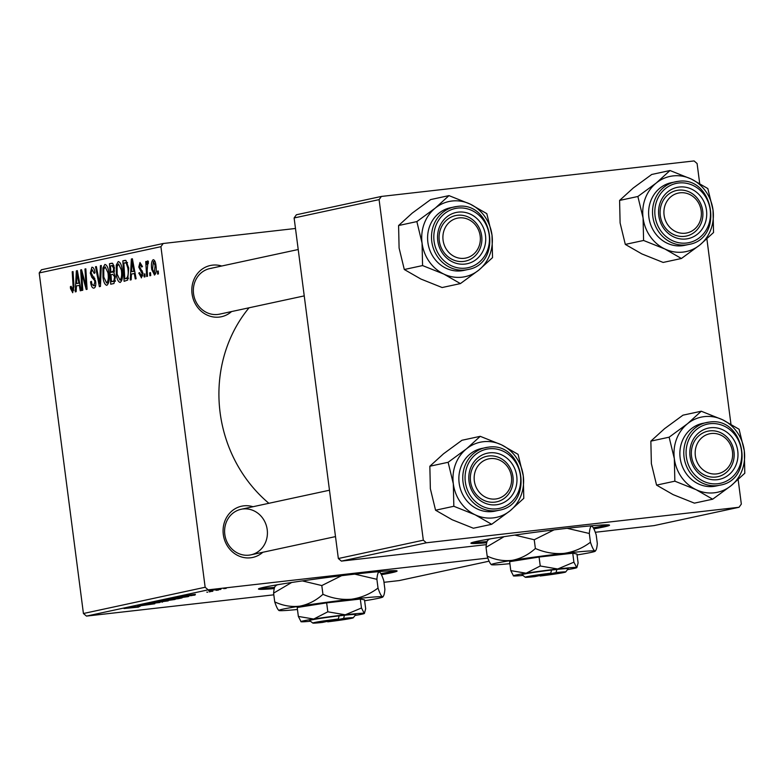 <?xml version="1.0" encoding="UTF-8"?>
<svg xmlns="http://www.w3.org/2000/svg" width="784" height="784" viewBox="0 0 784 784"><rect width="100%" height="100%" fill="white"/><g stroke="black" fill="none" stroke-linecap="round" stroke-linejoin="round"><path stroke-width="1.18" d="M593.851 528.867A69.894 2.558 172.6 0 0 603.817 526.966A69.894 2.558 172.6 0 0 609.531 525.192A69.894 2.558 172.6 0 0 554.121 529.857A69.894 2.558 172.6 0 0 476.613 541.411A69.894 2.558 172.6 0 0 470.9 543.194A69.894 2.558 172.6 0 0 486.707 542.773M593.282 527.789A69.894 2.558 172.6 0 0 603.66 525.809A69.894 2.558 172.6 0 0 607.639 524.849M381.416 574.692A69.894 2.558 172.6 0 0 397.096 571.007A69.894 2.558 172.6 0 0 355.338 574.064A69.894 2.558 172.6 0 0 258.465 589.009A69.894 2.558 172.6 0 0 274.273 588.588M380.848 573.604A69.894 2.558 172.6 0 0 395.205 570.664M262.816 552.279A26.215 23.981 -102.2 0 1 250.537 557.796A26.215 23.981 -102.2 0 1 223.313 534.521A26.215 23.981 -102.2 0 1 243.785 505.837A26.215 23.981 -102.2 0 1 252.987 506.729M329.476 490.225L241.1 509.286A23.295 21.315 77.8 0 0 224.969 535.521A23.295 21.315 77.8 0 0 249.008 555.15A23.295 21.315 77.8 0 0 250.929 554.837A23.295 21.315 77.8 0 0 267.05 528.612A23.295 21.315 77.8 0 0 243.011 508.973M231.554 311.571A26.215 23.981 -102.2 0 1 219.275 317.089A26.215 23.981 -102.2 0 1 192.051 293.824A26.215 23.981 -102.2 0 1 212.523 265.139A26.215 23.981 -102.2 0 1 221.725 266.021M211.749 268.265A23.295 21.315 77.8 0 0 209.838 268.579A23.295 21.315 77.8 0 0 193.707 294.813A23.295 21.315 77.8 0 0 217.746 314.453A23.295 21.315 77.8 0 0 219.667 314.129L304.241 295.891M268.873 503.299A133.966 122.588 -102.2 0 1 249.047 307.798M180.888 597.085L188.15 596.614L177.37 598.123L169.854 598.623L180.888 597.085M188.719 596.438L188.131 596.408M194.824 594.635L183.172 595.771L194.795 594.419M138.572 607.09L124.019 608.531L138.758 606.885M159.779 602.514L143.452 604.317L160.23 602.22M162.533 602.092L161.867 602.083M142.845 604.493L143.452 604.317M153.135 602.249L168.168 600.907L147.323 603.504L165.12 601.289L153.135 602.249M167.521 599.966L174.793 599.495L164.013 601.005L156.486 601.504L167.521 599.966M175.351 599.319L174.763 599.29M223.724 588.647L226.174 588.392L223.724 588.647M160.916 246.686L39.2 272.94L41.474 269.755L163.19 243.501L160.916 246.686L205.153 587.255L208.172 589.842L86.456 616.097L273.812 594.821M383.974 582.306L399.164 580.581L489.108 561.177M208.172 589.842L487.873 558.081M178.233 598.143L181.692 597.986L178.478 598.682L161.279 600.495L178.233 598.143M182.162 597.839L181.672 597.82M139.807 606.502L128.155 607.639L139.777 606.287M140.052 605.816L151.41 604.229L137.631 605.591L154.82 603.778L140.052 605.816M207.77 592.214L206.79 592.136M209.965 591.871L209.397 591.861M195.059 595.056L174.646 597.614L195.059 595.017M216.727 589.607L209.142 590.666L216.727 589.607M208.652 590.813L209.142 590.666M216.002 590.313L218.452 590.058L216.002 590.313M210.357 591.528L212.817 591.273L210.357 591.528M120.217 282.436C118.257 281.985 116.953 279.28 116.316 274.302L116.257 265.119L118.247 261.552C120.266 262.023 121.589 264.816 122.196 269.951C123.039 276.37 122.382 280.525 120.217 282.436L120.079 282.456M131.428 274.086L131.163 279.81L130.252 280.006L131.369 258.994L132.388 258.779L136.112 278.741L135.269 278.918L134.289 273.469L131.428 274.086M72.745 292.677L70.531 288.571L70.364 286.719L71.168 286.278L72.5 290.305L73.098 286.268L72.206 271.754L73.049 271.578L73.98 286.591L72.628 292.697M93.953 288.1C92.238 288.238 91.111 286.14 90.572 281.799L91.375 281.378L91.973 284.308L93.698 285.729L94.893 281.995L94.443 280.28L91.816 277.311L90.297 273.097L91.855 267.246C93.335 267.158 94.374 268.941 94.962 272.597L94.207 273.43L92.13 269.618L91.12 272.793L95.697 281.623C96.04 285.445 95.462 287.601 93.953 288.1L93.747 288.14M93.561 285.748L95.668 285.503L93.561 285.748M101.322 265.472L100.44 286.434L99.372 286.67L95.521 266.727L96.363 266.55L99.666 283.632L100.43 265.668L101.322 265.472M106.849 285.317C104.889 284.876 103.596 282.162 102.959 277.183L102.9 268.001L104.889 264.433C106.908 264.904 108.221 267.697 108.829 272.832C109.682 279.251 109.025 283.406 106.849 285.317L106.722 285.337M158.26 270.999L158.446 273.92L157.613 274.106L157.408 271.176L158.26 270.999M39.2 272.94L83.427 613.509L205.153 587.255M115.454 276.732L113.954 283.514L110.74 284.21L109.476 263.718L111.534 263.277L112.69 263.365L114.386 267.707L113.925 272.871L115.454 276.732L114.611 276.86L112.778 274.331L111.014 274.714L111.436 281.632L113.817 281.015L114.611 276.86M112.063 263.218L112.69 263.365M76.42 285.954L76.146 291.677L75.244 291.873L76.352 270.862L77.371 270.637L81.095 290.609L80.262 290.786L79.272 285.337L76.42 285.954M82.036 277.732L82.771 290.247L81.928 290.423L80.674 269.931L81.556 269.735L86.083 286.385L84.976 269L85.828 268.814L87.093 289.316L86.211 289.502L81.673 272.891L82.036 277.732M141.473 277.85L138.797 273.038L139.601 272.597L141.277 276.007L142.08 273.518L138.778 267.089L139.983 262.532L142.472 266.58L141.669 267.021L140.189 264.375L139.572 266.589L142.894 273.175L141.326 277.879M141.189 276.027L142.864 275.831L141.189 276.027M127.704 280.055L124.097 281.329L122.833 260.837L124.842 260.406L125.901 260.445L128.713 268.069L127.704 280.055M125.401 260.337L125.901 260.445M154.517 275.037L151.773 269.618C151.028 264.512 151.498 261.199 153.194 259.68C154.605 259.925 155.516 261.836 155.947 265.404C156.633 270.313 156.163 273.528 154.517 275.037L154.409 275.057M150.538 272.665L150.724 275.586L149.881 275.772L149.685 272.842L150.538 272.665M147.167 270.313L147.5 276.282L146.657 276.468L145.736 261.562L146.579 261.376L146.765 264.463L147.686 260.866L148.323 261.278L148.294 263.649L147.813 263.267L147.167 270.313M144.903 273.881L145.079 276.801L144.246 276.987L144.05 274.067L144.903 273.881M163.19 243.501L295.48 228.477M381.367 196.441L379.093 199.626L294.118 217.962L296.391 214.767L381.367 196.441L694.075 160.936L697.094 163.523L699.681 183.427M706.894 238.953L730.943 424.134M738.156 479.661L741.331 504.083L739.047 507.268L426.349 542.783L341.373 561.109L486.364 544.645M595.281 532.277L654.081 525.603L739.047 507.268M294.118 217.962L338.345 558.522L423.321 540.196L426.349 542.783M379.093 199.626L423.321 540.196M341.373 561.109L338.345 558.522M86.456 616.097L83.427 613.509M158.27 271.078L157.408 271.176M112.661 263.355L109.476 263.718M110.466 265.933L110.867 272.322L113.474 270.892L113.562 267.971L111.896 265.619L110.466 265.933M114.307 271.93L110.867 272.322M113.915 265.384L111.896 265.619M114.415 267.873L113.562 267.971M114.503 270.784L113.474 270.892M115.385 281.191L111.436 281.632M115.444 280.829L113.817 281.015M108.809 272.695L107.967 272.793L105.164 266.805L103.753 269.412L103.802 277.095L102.959 277.183M104.203 267.854L102.9 268.001M103.802 277.095L106.565 282.955L108.613 282.72L106.604 282.946C108.221 281.201 108.672 277.82 107.967 272.793M96.383 266.629L95.521 266.727M100.558 283.534L99.666 283.632M101.322 265.57L100.43 265.668M91.414 281.711L90.572 281.799M95.736 281.897L94.893 281.995M95.452 280.162L94.443 280.28M94.1 277.046L91.816 277.311M91.15 272.999L90.297 273.097M94.991 272.871L94.149 272.969M71.383 288.483L70.531 288.571M71.187 286.621L70.364 286.719M73.99 290.139L72.5 290.305M73.059 271.656L72.206 271.754M77.391 270.745L76.352 270.862M80.095 285.239L79.272 285.337M76.901 277.262L76.567 283.494L78.851 283.004L77.038 272.989L76.901 277.262M79.703 283.132L76.567 283.494M77.792 272.901L77.038 272.989M79.664 282.906L78.851 283.004M81.585 269.823L80.674 269.931M86.906 286.297L86.083 286.385M86.573 280.917L85.701 281.015M85.828 268.902L84.976 269M83.937 278.144L83.026 278.251M82.428 272.803L81.673 272.891M139.689 273.214L138.837 273.302M139.65 272.94L138.797 273.038M142.923 273.42L142.08 273.518M142.717 272.166L141.737 272.273M139.63 266.991L138.778 267.089M132.408 258.877L131.369 258.994M135.113 273.381L134.289 273.469M131.918 265.394L131.585 271.627L133.858 271.137L132.045 261.121L131.918 265.394M134.721 271.274L131.585 271.627M132.81 261.033L132.045 261.121M134.672 271.039L133.858 271.137M125.969 260.484L122.833 260.837M123.833 263.052L124.803 278.751L125.871 278.526C128.017 277.526 128.684 274.057 127.861 268.118L126.146 262.895L123.833 263.052M128.498 278.33L124.803 278.751M127.518 262.748L125.048 262.787M128.703 268.03L127.861 268.118M128.527 278.222L125.871 278.526M122.177 269.814L121.334 269.912L118.531 263.924L117.12 266.531L117.169 274.214L116.316 274.302M117.561 264.972L116.257 265.119M117.169 274.214L119.972 280.064L121.981 279.839L119.972 280.064C121.579 278.32 122.03 274.939 121.334 269.912M152.615 269.52L151.773 269.618M153.399 261.523L152.576 269.206L154.281 273.204L155.105 265.57L153.399 261.523L154.977 261.346L153.488 261.513M155.957 265.482L155.105 265.57M155.849 273.028L154.242 273.204L155.849 273.028M150.548 272.744L149.685 272.842M146.588 261.464L145.736 261.562M147.255 264.404L146.765 264.463M144.913 273.969L144.05 274.067M164.14 600.103L171.441 599.035L164.111 599.897M171.431 598.907L170.853 599.241M171.471 599.094L179.703 597.986M173.254 598.76L171.5 599.319M177.341 598.251L173.274 598.937M179.605 598.202L177.351 598.329M158.613 601.132L173.029 599.407M166.473 600.083L158.985 601.397M172.686 599.731L166.482 600.172M133.711 607.041L140.375 606.159L133.711 607.041M188.719 595.174L195.392 594.292L188.719 595.174M177.468 597.016L192.678 595.134M180.065 596.595L177.498 597.222M186.073 595.83L180.075 596.693M191.747 595.595L186.082 595.909M171.97 598.251L186.386 596.526M179.84 597.202L172.353 598.515M186.043 596.849L179.85 597.29M215.874 589.705L220.961 589.166M220.774 589.411L215.884 589.784M260.21 588.196A69.894 2.558 172.6 0 0 274.596 587.392M472.634 542.381A69.894 2.558 172.6 0 0 487.031 541.577M460.404 283.592L442.127 287.532L420.871 279.026L404.299 269.51L422.576 265.57L443.832 274.077L460.404 283.592L478.808 270.098L492.528 257.622L492.009 235.131L486.815 213.64L470.243 204.124L448.977 195.618L435.267 208.093A38.436 35.172 -102.2 0 1 452.094 201.008A38.436 35.172 -102.2 0 1 470.243 204.124A38.436 35.172 -102.2 0 1 492.009 235.131A38.436 35.172 -102.2 0 1 478.808 270.098A38.436 35.172 -102.2 0 1 443.832 274.077A38.436 35.172 -102.2 0 1 422.057 243.069L422.576 265.57M458.258 212.131A26.215 23.981 -102.2 0 1 485.482 235.396A26.215 23.981 -102.2 0 1 465 264.081A26.215 23.981 -102.2 0 1 437.776 240.815A26.215 23.981 -102.2 0 1 458.258 212.131M463.481 261.444A23.295 21.315 77.8 0 0 465.392 261.131A23.295 21.315 77.8 0 0 481.523 234.906A23.295 21.315 77.8 0 0 457.484 215.267A23.295 21.315 77.8 0 0 455.573 215.58A23.295 21.315 77.8 0 0 439.442 241.815A23.295 21.315 77.8 0 0 463.481 261.444M450.281 207.78A32.036 29.312 77.8 0 0 428.103 243.853A32.036 29.312 77.8 0 0 461.159 270.843A32.036 29.312 77.8 0 0 463.795 270.411L467.695 269.569A32.036 29.312 -102.2 0 1 465.059 270.01A32.036 29.312 -102.2 0 1 432.004 243.011A32.036 29.312 -102.2 0 1 454.191 206.937A32.036 29.312 -102.2 0 1 456.817 206.506L450.281 207.78M404.299 269.51L399.095 248.028L398.586 225.527L412.296 213.052L430.7 199.557L448.977 195.618M398.586 225.527L416.863 221.588L422.057 243.069A38.436 35.172 77.8 0 1 435.267 208.093L416.863 221.588M461.208 217.795A20.384 18.659 77.8 0 0 442.901 237.817A20.384 18.659 77.8 0 0 462.05 258.416A20.384 18.659 77.8 0 0 480.357 238.395A20.384 18.659 77.8 0 0 461.208 217.795M460.963 261.572A23.295 21.315 -102.2 0 1 439.246 240.453A23.295 21.315 -102.2 0 1 455.573 215.58A23.295 21.315 -102.2 0 1 460.002 215.139A23.295 21.315 -102.2 0 1 481.719 236.258A23.295 21.315 -102.2 0 1 465.392 261.131A23.295 21.315 -102.2 0 1 460.963 261.572M488.099 459.003A20.384 18.659 77.8 0 0 474.781 483.287A20.384 18.659 77.8 0 0 497.683 498.624A20.384 18.659 77.8 0 0 511.001 474.34A20.384 18.659 77.8 0 0 488.099 459.003M497.223 501.701A23.295 21.315 -102.2 0 1 496.654 501.838A23.295 21.315 -102.2 0 1 470.968 483.865A23.295 21.315 -102.2 0 1 486.266 456.415A23.295 21.315 -102.2 0 1 486.835 456.288A23.295 21.315 -102.2 0 1 512.511 474.261A23.295 21.315 -102.2 0 1 497.223 501.701M491.666 524.3L473.389 528.24L452.133 519.733L435.561 510.217L453.838 506.278L475.094 514.774L491.666 524.3L510.07 510.805L523.79 498.33L523.271 475.829L518.077 454.348L501.505 444.832L480.239 436.325L466.529 448.801A38.436 35.172 -102.2 0 1 483.356 441.715A38.436 35.172 -102.2 0 1 501.505 444.832A38.436 35.172 -102.2 0 1 523.271 475.829A38.436 35.172 -102.2 0 1 510.07 510.805A38.436 35.172 -102.2 0 1 475.094 514.774A38.436 35.172 -102.2 0 1 453.319 483.777L453.838 506.278M489.52 452.838A26.215 23.981 -102.2 0 1 516.744 476.104A26.215 23.981 -102.2 0 1 496.262 504.788A26.215 23.981 -102.2 0 1 469.038 481.523A26.215 23.981 -102.2 0 1 489.52 452.838M494.743 502.152A23.295 21.315 77.8 0 0 496.654 501.838A23.295 21.315 77.8 0 0 512.785 475.604A23.295 21.315 77.8 0 0 488.746 455.974A23.295 21.315 77.8 0 0 486.835 456.288A23.295 21.315 77.8 0 0 470.704 482.513A23.295 21.315 77.8 0 0 494.743 502.152M481.543 448.487A32.036 29.312 77.8 0 0 459.365 484.551A32.036 29.312 77.8 0 0 492.421 511.55A32.036 29.312 77.8 0 0 495.057 511.119L498.957 510.276A32.036 29.312 -102.2 0 1 496.331 510.707A32.036 29.312 -102.2 0 1 463.266 483.708A32.036 29.312 -102.2 0 1 485.453 447.644A32.036 29.312 -102.2 0 1 488.079 447.213L481.543 448.487M435.561 510.217L430.357 488.726L429.848 466.235L443.558 453.76L461.962 440.265L480.239 436.325M429.848 466.235L448.125 462.286L453.319 483.777A38.436 35.172 77.8 0 1 466.529 448.801L448.125 462.286M687.431 232.828A20.384 18.659 77.8 0 0 700.759 208.534A20.384 18.659 77.8 0 0 677.846 193.197A20.384 18.659 77.8 0 0 664.528 217.482A20.384 18.659 77.8 0 0 687.431 232.828M676.014 190.61A23.295 21.315 -102.2 0 1 676.582 190.483A23.295 21.315 -102.2 0 1 702.268 208.456A23.295 21.315 -102.2 0 1 686.97 235.906A23.295 21.315 -102.2 0 1 686.412 236.033A23.295 21.315 -102.2 0 1 660.726 218.06A23.295 21.315 -102.2 0 1 676.014 190.61M699.818 245.01A38.436 35.172 -102.2 0 1 683.001 252.095A38.436 35.172 -102.2 0 1 664.842 248.979L681.414 258.495L699.818 245.01L713.538 232.525L713.028 210.034L707.825 188.542L691.253 179.026L669.997 170.52L656.277 182.995L637.872 196.49L643.076 217.972L643.586 240.472L664.842 248.979A38.436 35.172 -102.2 0 1 643.076 217.972A38.436 35.172 -102.2 0 1 656.277 182.995A38.436 35.172 -102.2 0 1 691.253 179.026A38.436 35.172 -102.2 0 1 713.028 210.034A38.436 35.172 77.8 0 1 699.818 245.01M686.02 238.983A26.215 23.981 -102.2 0 1 658.795 215.718A26.215 23.981 -102.2 0 1 679.267 187.033A26.215 23.981 -102.2 0 1 706.492 210.298A26.215 23.981 -102.2 0 1 686.02 238.983M678.493 190.169A23.295 21.315 77.8 0 0 676.582 190.483A23.295 21.315 77.8 0 0 660.451 216.717A23.295 21.315 77.8 0 0 684.491 236.347A23.295 21.315 77.8 0 0 686.412 236.033A23.295 21.315 77.8 0 0 702.533 209.808A23.295 21.315 77.8 0 0 678.493 190.169M688.705 244.471C724.632 238.777 713.705 175.322 677.856 181.408L671.3 182.682A32.036 29.312 77.8 0 0 649.113 218.756A32.036 29.312 77.8 0 0 682.178 245.755A32.036 29.312 77.8 0 0 684.804 245.314L688.705 244.471A32.036 29.312 -102.2 0 1 686.078 244.912A32.036 29.312 -102.2 0 1 653.023 217.913A32.036 29.312 -102.2 0 1 675.2 181.849A32.036 29.312 -102.2 0 1 677.827 181.408M643.586 240.472L625.309 244.412L641.88 253.928L663.146 262.434L681.414 258.495M625.309 244.412L620.105 222.93L619.595 200.43L637.872 196.49M619.595 200.43L633.315 187.954L651.72 174.469L669.997 170.52M714.322 474.026A20.384 18.659 77.8 0 0 732.638 454.005A20.384 18.659 77.8 0 0 713.489 433.405A20.384 18.659 77.8 0 0 695.173 453.426A20.384 18.659 77.8 0 0 714.322 474.026M712.274 430.749A23.295 21.315 -102.2 0 1 734 451.868A23.295 21.315 -102.2 0 1 717.674 476.741A23.295 21.315 -102.2 0 1 713.234 477.172A23.295 21.315 -102.2 0 1 691.517 456.053A23.295 21.315 -102.2 0 1 707.844 431.19A23.295 21.315 -102.2 0 1 712.274 430.749M731.08 485.708A38.436 35.172 -102.2 0 1 714.263 492.803A38.436 35.172 -102.2 0 1 696.114 489.686L712.676 499.202L731.08 485.708L744.8 473.232L744.29 450.731L739.087 429.25L722.515 419.734L701.259 411.228L687.539 423.703L669.134 437.188L674.338 458.679L674.848 481.18L696.114 489.686A38.436 35.172 -102.2 0 1 674.338 458.679A38.436 35.172 -102.2 0 1 687.539 423.703A38.436 35.172 -102.2 0 1 722.515 419.734A38.436 35.172 -102.2 0 1 744.29 450.731A38.436 35.172 77.8 0 1 731.08 485.708M717.282 479.69A26.215 23.981 -102.2 0 1 690.057 456.425A26.215 23.981 -102.2 0 1 710.529 427.741A26.215 23.981 -102.2 0 1 737.754 451.006A26.215 23.981 -102.2 0 1 717.282 479.69M709.755 430.877A23.295 21.315 77.8 0 0 707.844 431.19A23.295 21.315 77.8 0 0 691.713 457.415A23.295 21.315 77.8 0 0 715.753 477.054A23.295 21.315 77.8 0 0 717.674 476.741A23.295 21.315 77.8 0 0 733.795 450.506A23.295 21.315 77.8 0 0 709.755 430.877M719.967 485.178C755.894 479.485 744.967 416.02 709.118 422.115L702.562 423.389A32.036 29.312 77.8 0 0 680.375 459.453A32.036 29.312 77.8 0 0 713.44 486.452A32.036 29.312 77.8 0 0 716.066 486.021L719.967 485.178A32.036 29.312 -102.2 0 1 717.34 485.61A32.036 29.312 -102.2 0 1 684.285 458.62A32.036 29.312 -102.2 0 1 706.462 422.547A32.036 29.312 -102.2 0 1 709.089 422.115M674.848 481.18L656.571 485.12L673.142 494.635L694.408 503.142L712.676 499.202M656.571 485.12L651.367 463.628L650.857 441.137L669.134 437.188M650.857 441.137L664.577 428.662L682.982 415.167L701.259 411.228M338.335 618.997L322.42 622.437A20.384 0.745 172.6 0 1 312.826 623.064L309.572 620.556A23.295 0.853 172.6 0 1 339.119 615.861L338.335 618.997A20.384 0.745 172.6 0 0 312.826 623.064M355.054 615.46A32.036 1.176 172.6 0 0 364.413 613.451L365.677 608.796L364.511 599.858L360.317 599.045L326.654 602.867L297.195 607.502L298.361 616.44L301.095 621.761A32.036 1.176 172.6 0 0 310.474 621.251M364.413 613.451A32.036 1.176 172.6 0 0 364.217 613.304L361.483 607.982L360.317 599.045M361.483 607.982L345.283 614.803L327.82 611.804L326.654 602.867M327.82 611.804L313.727 619.037L298.361 616.44M364.638 600.769A52.42 1.921 172.6 0 0 382.817 596.996A52.42 1.921 172.6 0 0 382.504 596.761A52.42 1.921 172.6 0 0 351.526 599.221A52.42 1.921 172.6 0 0 299.88 606.14A52.42 1.921 172.6 0 0 278.918 610.491A52.42 1.921 172.6 0 0 279.212 610.599A52.42 1.921 172.6 0 0 297.459 609.491M382.817 596.996L383.307 596.359L382.504 596.761C383.68 596.653 384.474 594.203 384.895 589.382L383.758 580.64C382.014 575.378 380.524 572.477 379.28 571.938L379.574 572.036A52.42 1.921 172.6 0 0 379.28 571.938C378.104 572.036 377.3 574.486 376.888 579.307L378.025 588.059C370.028 594.076 361.199 597.8 351.526 599.221C341.755 600.005 332.22 598.368 322.939 594.311L321.803 585.56L341.608 575.681M382.504 596.761C381.249 596.212 379.76 593.312 378.025 588.059M354.731 574.133L376.888 579.307M322.939 594.311C316.089 600.515 308.406 604.454 299.88 606.14C291.374 607.159 282.995 605.748 274.733 601.896L273.596 593.145L291.658 582.492M302.359 580.905L321.803 585.56M274.733 601.896C276.458 607.12 277.948 610.021 279.212 610.599M275.988 585.775C274.821 585.844 274.028 588.304 273.596 593.145M278.634 584.56A52.42 1.921 172.6 0 0 275.674 585.53L275.184 586.167M376.457 571.859A52.42 1.921 -7.4 0 1 379.28 571.938M364.217 613.304A32.036 1.176 172.6 0 0 345.283 614.803A32.036 1.176 172.6 0 0 313.727 619.037A32.036 1.176 172.6 0 0 300.909 621.692A32.036 1.176 172.6 0 0 301.095 621.761M327.447 621.349L327.722 621.83A20.384 0.745 172.6 0 0 353.241 617.821L355.75 614.558A23.295 0.853 172.6 0 0 344.421 615.264L339.119 615.861M327.722 621.83L343.637 618.4L344.421 615.264M353.241 617.821A20.384 0.745 172.6 0 0 343.637 618.4M550.77 573.182L534.855 576.612A20.384 0.745 172.6 0 1 525.26 577.249L521.997 574.741A23.295 0.853 172.6 0 1 551.554 570.046L550.77 573.182A20.384 0.745 172.6 0 0 525.26 577.249M567.479 569.645A32.036 1.176 172.6 0 0 576.838 567.626L578.112 562.981L576.946 554.033L572.751 553.22L539.088 557.042L509.629 561.677L510.786 570.625L513.53 575.936A32.036 1.176 172.6 0 0 522.908 575.436M576.838 567.626A32.036 1.176 172.6 0 0 576.652 567.479L573.908 562.167L572.751 553.22M573.908 562.167L557.718 568.988L540.245 565.989L539.088 557.042M540.245 565.989L526.152 573.212L510.786 570.625M577.063 554.945A52.42 1.921 172.6 0 0 595.242 551.181A52.42 1.921 172.6 0 0 594.929 550.936A52.42 1.921 172.6 0 0 563.961 553.396A52.42 1.921 172.6 0 0 512.315 560.315A52.42 1.921 172.6 0 0 491.343 564.676A52.42 1.921 172.6 0 0 491.646 564.774A52.42 1.921 172.6 0 0 509.884 563.676M595.242 551.181L595.742 550.544L594.929 550.936C596.105 550.838 596.908 548.379 597.32 543.567L596.183 534.815C594.448 529.553 592.959 526.652 591.704 526.113L592.008 526.221A52.42 1.921 172.6 0 0 591.704 526.113C590.528 526.211 589.735 528.671 589.313 533.483L590.45 542.234C582.463 548.251 573.633 551.975 563.961 553.396C554.18 554.18 544.655 552.544 535.374 548.486L534.237 539.745L554.033 529.866M594.929 550.936C593.684 550.397 592.194 547.497 590.45 542.234M567.165 528.318L589.313 533.483M535.374 548.486C528.524 554.69 520.831 558.639 512.315 560.315C503.808 561.344 495.419 559.933 487.168 556.072L486.031 547.33L504.083 536.668M514.794 535.08L534.237 539.745M487.168 556.072C488.883 561.305 490.382 564.206 491.646 564.774M488.422 539.96C487.256 540.029 486.452 542.489 486.031 547.33M491.068 538.745A52.42 1.921 172.6 0 0 488.099 539.715L487.609 540.352M588.892 526.035A52.42 1.921 -7.4 0 1 591.704 526.113M576.652 567.479A32.036 1.176 172.6 0 0 557.718 568.988A32.036 1.176 172.6 0 0 526.152 573.212A32.036 1.176 172.6 0 0 513.344 575.877A32.036 1.176 172.6 0 0 513.53 575.936M539.872 575.534L540.156 576.015A20.384 0.745 172.6 0 0 565.666 571.997L568.184 568.743A23.295 0.853 172.6 0 0 556.846 569.439L551.554 570.046M540.156 576.015L556.062 572.575L556.846 569.439M565.666 571.997A20.384 0.745 172.6 0 0 556.062 572.575M114.346 271.783L112.22 272.028M115.415 281.025L113.004 281.299M100.744 279.28L99.813 279.388M94.903 278.34L93.012 278.555M73.961 286.17L73.098 286.268M78.723 277.889L77.9 277.977M142.276 270.882L140.757 271.058M133.741 266.021L132.917 266.109M457.729 208.093A30.292 27.714 77.8 0 0 434.071 241.237A30.292 27.714 77.8 0 0 465.529 268.128A30.292 27.714 77.8 0 0 489.187 234.975A30.292 27.714 77.8 0 0 457.729 208.093M488.991 448.801A30.292 27.714 77.8 0 0 465.333 481.944A30.292 27.714 77.8 0 0 496.791 508.826A30.292 27.714 77.8 0 0 520.449 475.682A30.292 27.714 77.8 0 0 488.991 448.801M686.539 243.03A30.292 27.714 77.8 0 0 710.206 209.877A30.292 27.714 77.8 0 0 678.748 182.995A30.292 27.714 77.8 0 0 655.081 216.139A30.292 27.714 77.8 0 0 686.539 243.03M717.801 483.728A30.292 27.714 77.8 0 0 741.468 450.584A30.292 27.714 77.8 0 0 710.01 423.703A30.292 27.714 77.8 0 0 686.343 456.847A30.292 27.714 77.8 0 0 717.801 483.728M125.303 262.738L127.42 262.503M467.695 269.569C503.622 263.875 492.695 200.41 456.847 206.506M209.838 268.579L298.214 249.518M335.503 536.599L250.929 554.837M498.957 510.276C534.884 504.573 523.957 441.118 488.109 447.213"/></g></svg>
